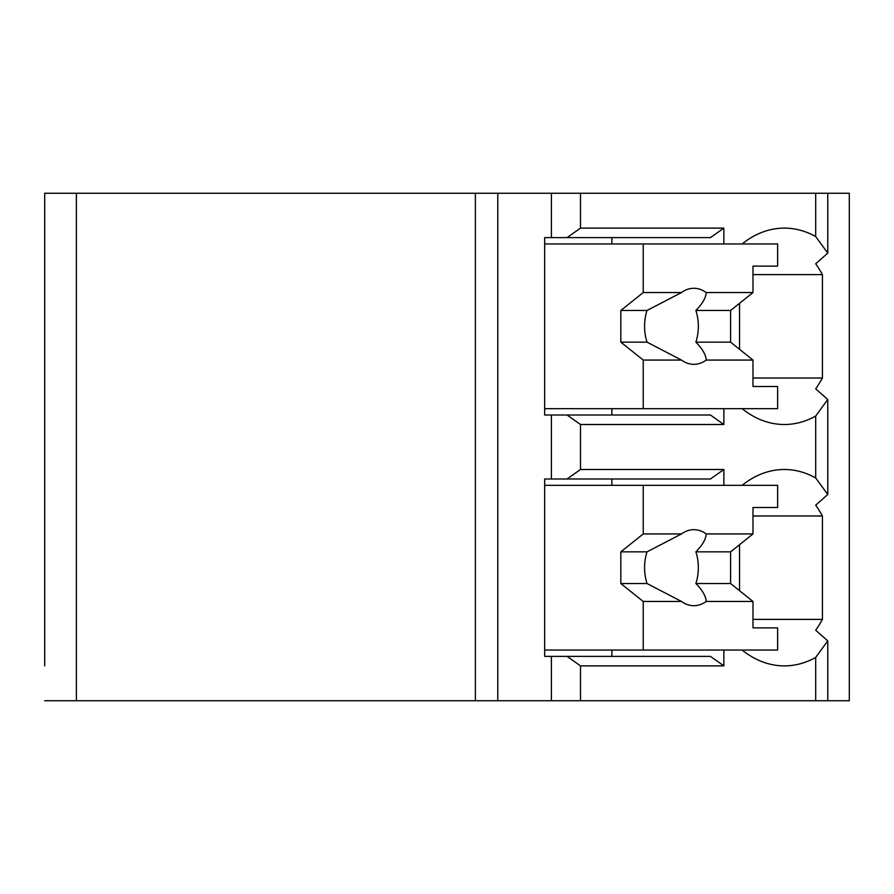 <?xml version="1.0" encoding="UTF-8"?>
<svg xmlns="http://www.w3.org/2000/svg" width="894" height="894" viewBox="0 0 894 894"><rect width="100%" height="100%" fill="white"/><g stroke="black" fill="none" stroke-linecap="round" stroke-linejoin="round"><path stroke-width="1.34" d="M752.983 619.397L822.424 619.397A120.377 85.12 90 0 1 815.697 630.214L827.766 640.875L827.766 700.74L849.3 700.74L849.3 193.26L44.7 193.26L44.7 665.885M44.7 424.505L44.7 469.495M44.7 193.26L44.7 228.115M827.766 700.74L44.7 700.74M76.381 193.26L76.381 700.74M723.861 408.67L723.861 424.505L580.508 424.505L567.075 415.006L544.669 415.006L544.669 237.614L551.397 237.614L551.397 193.26M551.397 415.006L551.397 478.994L544.669 478.994L544.669 656.386L551.397 656.386L551.397 700.74M567.075 237.614L580.508 228.115L723.861 228.115L710.428 237.614L551.397 237.614M567.075 656.386L710.428 656.386L723.861 665.885L580.508 665.885L567.075 656.386L551.397 656.386M580.508 665.885L580.508 700.74M580.508 424.505L580.508 469.495L723.861 469.495L710.428 478.994L567.075 478.994L580.508 469.495M567.075 478.994L551.397 478.994M580.508 193.26L580.508 228.115M723.861 650.05L723.861 665.885M742.143 650.05A120.377 85.12 90 0 0 784.34 665.885A120.377 85.12 90 0 0 815.697 657.425L815.697 700.74M742.143 408.67A120.377 85.12 90 0 0 784.34 424.505A120.377 85.12 90 0 0 815.697 416.045L815.697 477.955A120.377 85.12 90 0 0 784.34 469.495A120.377 85.12 90 0 0 742.143 485.33M723.861 469.495L723.861 485.33M815.697 193.26L815.697 236.575A120.377 85.12 90 0 0 784.34 228.115A120.377 85.12 90 0 0 742.143 243.95M723.861 228.115L723.861 243.95M611.865 656.386L611.865 650.05M611.865 485.33L611.865 478.994M739.539 590.699L739.539 544.681M827.766 640.875L815.697 657.425M815.697 416.045L827.766 399.495L815.697 388.834A120.377 85.12 90 0 0 822.424 378.017L822.424 274.603A120.377 85.12 90 0 0 815.697 263.786L827.766 253.125L815.697 236.575M822.424 619.397L822.424 515.983A120.377 85.12 90 0 0 815.697 505.166L827.766 494.505L815.697 477.955M822.424 378.017L752.983 378.017M822.424 515.983L752.983 515.983M822.424 274.603L752.983 274.603M739.539 349.319L739.539 303.301M611.865 415.006L611.865 408.67M611.865 243.95L611.865 237.614M567.075 415.006L710.428 415.006L723.861 424.505M544.669 243.95L777.624 243.95L777.624 266.121L752.983 266.121L752.983 292.55L706.204 292.55A38.017 26.876 90 0 0 693.845 288.293A38.017 26.876 90 0 0 681.496 292.55L643.233 292.55L620.827 310.475L620.827 342.145L647.021 342.145L681.496 360.07L643.233 360.07L643.233 408.67L777.624 408.67L777.624 386.499L752.983 386.499L752.983 360.07L706.204 360.07C705.947 354.907 702.505 348.928 695.89 342.145L730.588 342.145L752.983 360.07M643.233 243.95L643.233 292.55M681.496 360.07A38.017 26.876 90 0 0 693.845 364.327A38.017 26.876 90 0 0 706.204 360.07M752.983 292.55L730.588 310.475L730.588 342.145M695.89 342.145A38.017 26.876 90 0 0 695.89 310.475L730.588 310.475M695.89 310.475C702.505 303.692 705.947 297.713 706.204 292.55M681.496 292.55L647.021 310.475A38.017 26.876 90 0 0 647.021 342.145M620.827 310.475L647.021 310.475M620.827 342.145L643.233 360.07M544.669 408.67L643.233 408.67M544.669 485.33L777.624 485.33L777.624 507.501L752.983 507.501L752.983 533.93L706.204 533.93A38.017 26.876 90 0 0 693.845 529.673A38.017 26.876 90 0 0 681.496 533.93L643.233 533.93L620.827 551.855L620.827 583.525L647.021 583.525L681.496 601.45L643.233 601.45L643.233 650.05L777.624 650.05L777.624 627.879L752.983 627.879L752.983 601.45L706.204 601.45C705.947 596.287 702.505 590.308 695.89 583.525L730.588 583.525L752.983 601.45M643.233 485.33L643.233 533.93M681.496 601.45A38.017 26.876 90 0 0 693.845 605.707A38.017 26.876 90 0 0 706.204 601.45M752.983 533.93L730.588 551.855L730.588 583.525M695.89 583.525A38.017 26.876 90 0 0 695.89 551.855L730.588 551.855M695.89 551.855C702.505 545.072 705.947 539.093 706.204 533.93M681.496 533.93L647.021 551.855A38.017 26.876 90 0 0 647.021 583.525M620.827 551.855L647.021 551.855M620.827 583.525L643.233 601.45M544.669 650.05L643.233 650.05M475.384 193.26L475.384 700.74M497.779 193.26L497.779 700.74M827.766 399.495L827.766 494.505M827.766 193.26L827.766 253.125"/></g></svg>
